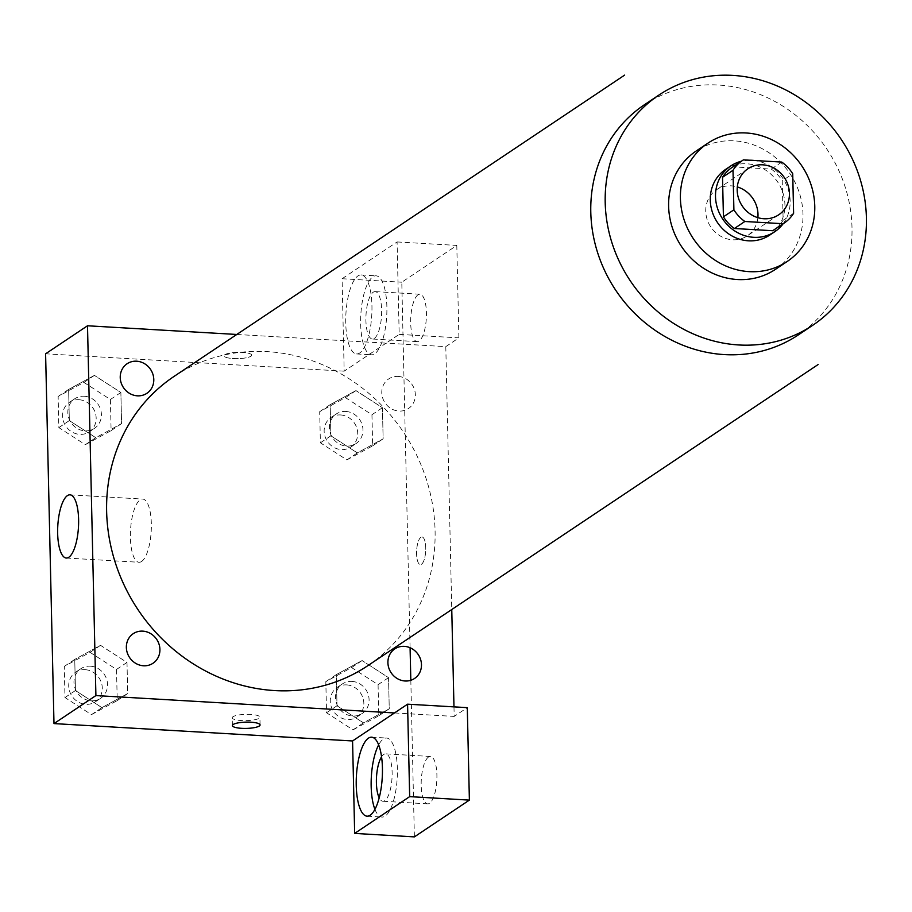 <?xml version="1.0" encoding="UTF-8"?>
<svg xmlns="http://www.w3.org/2000/svg" width="912" height="912" viewBox="0 0 912 912"><rect width="100%" height="100%" fill="white"/><g stroke="black" fill="none" stroke-linecap="round" stroke-linejoin="round"><path stroke-width="0.68" stroke-dasharray="4.56 3.42" d="M757.872 217.672A27.691 25.399 -123.8 0 1 747.27 235.832A27.691 25.399 -123.8 0 1 710.756 226.928A27.691 25.399 -123.8 0 1 716.479 189.787A27.691 25.399 -123.8 0 1 731.264 185.843A27.691 25.399 -123.8 0 1 737.306 186.926M793.611 213.294L783.134 220.294L782.245 180.77L792.722 173.759M781.755 162.085L771.278 169.096L732.986 166.862L743.462 159.862M771.278 169.096A37.597 34.485 -123.8 0 1 782.245 180.77M783.134 220.294A37.597 34.485 -123.8 0 1 773.729 230.052M731.926 167.546A37.597 34.485 -123.8 0 1 732.986 166.862M783.112 223.782A39.558 36.286 56.2 0 0 790.157 200.971A39.558 36.286 56.2 0 0 754.327 160.489M749.584 160.216A39.558 36.286 56.2 0 0 741.308 161.264M725.599 169.415A39.558 36.286 -123.8 0 1 746.723 163.784A39.558 36.286 -123.8 0 1 784.913 204.47A39.558 36.286 -123.8 0 1 769.58 235.182M775.394 269.382A71.216 65.322 56.2 0 0 802.982 214.092A71.216 65.322 56.2 0 0 765.556 150.56A71.216 65.322 56.2 0 0 696.221 150.982M174.089 376.394A174.078 159.68 -123.8 0 1 266.999 351.61A174.078 159.68 -123.8 0 1 426.428 479.598A174.078 159.68 -123.8 0 1 367.616 665.806M236.789 334.465L386.084 343.151L399.182 334.396L397.085 241.942L342.08 278.73L344.177 371.173L386.084 343.151L445.797 346.628L451.759 609.524M453.971 706.88L454.187 716.41L467.286 707.655M394.474 712.945L454.187 716.41M398.168 376.417A17.784 16.313 -123.8 0 1 413.296 403.241A17.784 16.313 -123.8 0 1 384.226 401.542A17.784 16.313 -123.8 0 1 398.168 376.417M420.877 537.305A13.851 4.526 -86.7 0 0 416.59 552.193A13.851 4.526 -86.7 0 0 420.375 564.608A13.851 4.526 -86.7 0 0 425.699 551.053A13.851 4.526 -86.7 0 0 421.982 536.963A13.851 4.526 -86.7 0 0 420.877 537.305A13.851 4.526 93.3 0 1 421.971 536.963A13.851 4.526 93.3 0 1 425.687 551.053A13.851 4.526 93.3 0 1 420.364 564.608A13.851 4.526 93.3 0 1 416.579 552.193A13.851 4.526 93.3 0 1 420.865 537.305M428.515 757.04A23.735 7.763 -86.7 0 0 421.184 782.576A23.735 7.763 -86.7 0 0 427.671 803.848A23.735 7.763 -86.7 0 0 436.802 780.604A23.735 7.763 -86.7 0 0 430.418 756.458A23.735 7.763 -86.7 0 0 428.515 757.04M418.027 294.804A23.735 7.763 -86.7 0 0 410.685 320.34A23.735 7.763 -86.7 0 0 417.172 341.612A23.735 7.763 -86.7 0 0 426.314 318.368A23.735 7.763 -86.7 0 0 419.93 294.223A23.735 7.763 -86.7 0 0 418.027 294.804M397.085 241.942L456.798 245.419L401.793 282.207L410.081 647.748M410.822 680.272L414.379 836.885M456.798 245.419L458.896 337.862L445.797 346.628M381.569 756.812A23.735 7.763 93.3 0 1 383.735 754.441A23.735 7.763 93.3 0 1 385.639 753.848A23.735 7.763 93.3 0 1 392.126 775.132A23.735 7.763 93.3 0 1 384.784 800.656A23.735 7.763 93.3 0 1 382.88 801.249A23.735 7.763 93.3 0 1 379.187 797.829M374.923 809.354A39.558 12.95 -86.7 0 0 381.957 817.049A39.558 12.95 -86.7 0 0 397.358 768.793A39.558 12.95 -86.7 0 0 386.551 738.047A39.558 12.95 -86.7 0 0 378.674 744.876M373.247 292.193A23.735 7.763 93.3 0 1 375.151 291.612A23.735 7.763 93.3 0 1 381.524 315.757A23.735 7.763 93.3 0 1 372.392 339.002A23.735 7.763 93.3 0 1 365.906 317.729A23.735 7.763 93.3 0 1 373.247 292.193M386.87 306.557A39.558 12.95 -86.7 0 0 376.063 275.812A39.558 12.95 -86.7 0 0 360.844 314.56A39.558 12.95 -86.7 0 0 371.469 354.802A39.558 12.95 -86.7 0 0 386.87 306.557M371.936 305.68A39.558 12.95 93.3 0 1 356.546 353.936A39.558 12.95 93.3 0 1 345.922 313.694A39.558 12.95 93.3 0 1 361.141 274.945A39.558 12.95 93.3 0 1 371.936 305.68M342.08 278.73L401.793 282.207M399.182 334.396L458.896 337.862M353.001 729.851L378.776 715.795L378.07 684.661L351.587 667.573L325.823 681.629L326.53 712.762L353.001 729.851L363.489 722.84L389.253 708.795L388.546 677.662L362.075 660.573L336.323 674.652M351.587 667.573L362.075 660.573L336.3 674.618L337.007 705.751L363.466 722.874M325.823 681.629L336.3 674.618L337.007 705.751L363.489 722.84L389.23 708.761M378.776 715.795L389.253 708.795L388.546 677.662L362.087 660.539M91.451 714.632L117.226 700.587L116.519 669.442L90.049 652.354L64.273 666.41L64.98 697.543L91.451 714.632L101.939 707.621L127.68 693.542M117.226 700.587L127.703 693.576L126.996 662.443L100.525 645.354L74.75 659.399L75.457 690.532L101.939 707.621L127.703 693.576L126.996 662.443L100.537 645.32M90.049 652.354L100.525 645.354L74.773 659.433M64.273 666.41L74.75 659.399L75.457 690.532L101.916 707.655M85.329 444.68L111.104 430.635L110.398 399.502L83.915 382.413L58.14 396.458L58.847 427.591L85.329 444.68L95.806 437.68L121.581 423.624L120.874 392.491L94.392 375.402L68.639 389.492L69.335 420.592L95.794 437.714L121.558 423.59M111.104 430.635L121.581 423.624L120.874 392.491L94.415 375.368M346.879 459.899L372.655 445.854L371.948 414.721L345.466 397.632L319.69 411.677L320.397 442.81L346.879 459.899L357.356 452.888L383.131 438.843L382.424 407.71L355.942 390.621L330.19 404.7M345.466 397.632L355.942 390.621L330.178 404.666L330.874 435.799L357.344 452.922M319.69 411.677L330.178 404.666L330.874 435.799L357.356 452.888L383.108 438.809M372.655 445.854L383.131 438.843L382.424 407.71L355.965 390.587M344.177 371.173L45.6 353.799M141.565 561.484A31.646 10.351 -86.7 0 0 151.346 527.444A31.646 10.351 -86.7 0 0 142.705 499.069A31.646 10.351 -86.7 0 0 130.53 530.066A31.646 10.351 -86.7 0 0 139.023 562.271A31.646 10.351 -86.7 0 0 141.565 561.484M250.903 356.227A13.851 3.146 178.7 0 0 251.689 355.156A13.851 3.146 178.7 0 0 237.77 352.328A13.851 3.146 178.7 0 0 223.999 355.783A13.851 3.146 178.7 0 0 235.547 358.621A13.851 3.146 178.7 0 0 250.903 356.227A13.851 3.146 -1.3 0 1 235.547 358.633A13.851 3.146 -1.3 0 1 223.999 355.794A13.851 3.146 -1.3 0 1 237.77 352.34A13.851 3.146 -1.3 0 1 251.689 355.167A13.851 3.146 -1.3 0 1 250.903 356.239M232.993 716.729A13.851 3.146 178.7 0 0 232.218 717.812A13.851 3.146 178.7 0 0 246.126 720.64A13.851 3.146 178.7 0 0 259.897 717.185A13.851 3.146 178.7 0 0 248.349 714.347A13.851 3.146 178.7 0 0 232.993 716.729M84.235 396.23A17.784 16.313 -123.8 0 1 100.525 409.306A17.784 16.313 -123.8 0 1 94.506 428.332A17.784 16.313 -123.8 0 1 71.056 422.621A17.784 16.313 -123.8 0 1 74.738 398.761A17.784 16.313 -123.8 0 1 84.235 396.23M110.398 399.502L120.874 392.491M83.915 382.413L94.392 375.402L68.628 389.458L69.335 420.592L95.806 437.68M58.14 396.458L68.628 389.458M58.847 427.591L69.335 420.592M78.991 399.73A17.784 16.313 -123.8 0 1 95.281 412.805A17.784 16.313 -123.8 0 1 89.273 431.832A17.784 16.313 -123.8 0 1 65.824 426.121A17.784 16.313 -123.8 0 1 69.494 402.26A17.784 16.313 -123.8 0 1 78.991 399.73M90.356 666.17A17.784 16.313 -123.8 0 1 106.647 679.258A17.784 16.313 -123.8 0 1 100.639 698.284A17.784 16.313 -123.8 0 1 77.189 692.561A17.784 16.313 -123.8 0 1 80.86 668.713A17.784 16.313 -123.8 0 1 90.356 666.17M116.519 669.442L126.996 662.443M64.98 697.543L75.457 690.532M85.112 669.682A17.784 16.313 -123.8 0 1 101.403 682.757A17.784 16.313 -123.8 0 1 95.395 701.784A17.784 16.313 -123.8 0 1 71.945 696.073A17.784 16.313 -123.8 0 1 75.628 672.212A17.784 16.313 -123.8 0 1 85.112 669.682M345.785 411.449A17.784 16.313 -123.8 0 1 362.075 424.525A17.784 16.313 -123.8 0 1 356.056 443.551A17.784 16.313 -123.8 0 1 332.606 437.828A17.784 16.313 -123.8 0 1 336.289 413.98A17.784 16.313 -123.8 0 1 345.785 411.449M371.948 414.721L382.424 407.71M320.397 442.81L330.874 435.799M340.541 414.949A17.784 16.313 -123.8 0 1 356.831 428.024A17.784 16.313 -123.8 0 1 350.824 447.051A17.784 16.313 -123.8 0 1 327.374 441.34A17.784 16.313 -123.8 0 1 331.045 417.479A17.784 16.313 -123.8 0 1 340.541 414.949M351.907 681.389A17.784 16.313 -123.8 0 1 368.197 694.465A17.784 16.313 -123.8 0 1 362.189 713.492A17.784 16.313 -123.8 0 1 338.74 707.78A17.784 16.313 -123.8 0 1 342.41 683.92A17.784 16.313 -123.8 0 1 351.907 681.389M378.07 684.661L388.546 677.662M326.53 712.762L337.007 705.751M346.663 684.901A17.784 16.313 -123.8 0 1 362.953 697.976A17.784 16.313 -123.8 0 1 356.945 717.003A17.784 16.313 -123.8 0 1 333.496 711.28A17.784 16.313 -123.8 0 1 337.178 687.431A17.784 16.313 -123.8 0 1 346.663 684.901M644.442 104.732A138.442 126.985 -123.8 0 1 718.337 85.033A138.442 126.985 -123.8 0 1 851.99 227.419A138.442 126.985 -123.8 0 1 798.353 334.898M747.92 168.766L716.479 189.787M778.7 214.81L747.27 235.832M430.418 756.458L385.639 753.848M427.671 803.848L382.88 801.249M367.034 816.172L381.957 817.049M371.629 737.181L386.551 738.047M419.93 294.223L375.151 291.612M417.172 341.612L372.392 339.002M356.546 353.936L371.469 354.802M361.141 274.945L376.063 275.812M66.291 558.03L139.023 562.271M69.973 494.84L142.705 499.069M260.08 724.949L259.897 717.185M232.389 725.576L232.218 717.812M89.273 431.832L94.506 428.332M69.494 402.26L74.738 398.761M95.395 701.784L100.639 698.284M75.628 672.212L80.86 668.713M350.824 447.051L356.056 443.551M331.045 417.479L336.289 413.98M356.945 717.003L362.189 713.492M337.178 687.431L342.41 683.92"/><path stroke-width="1.37" d="M737.306 186.926A27.691 25.399 -123.8 0 1 757.872 217.672M762.694 164.821A27.691 25.399 -123.8 0 1 788.059 185.193A27.691 25.399 -123.8 0 1 778.7 214.81A27.691 25.399 -123.8 0 1 742.197 205.907A27.691 25.399 -123.8 0 1 747.92 168.766A27.691 25.399 -123.8 0 1 762.694 164.821M733.009 170.293L733.898 209.817A37.597 34.485 -123.8 0 0 744.853 221.491L783.157 223.725A37.597 34.485 -123.8 0 0 784.206 223.041A37.597 34.485 -123.8 0 0 793.611 213.294L792.722 173.759A37.597 34.485 -123.8 0 0 781.755 162.085L743.462 159.862A37.597 34.485 -123.8 0 0 742.402 160.535A37.597 34.485 -123.8 0 0 733.009 170.293L722.521 177.293L723.421 216.828L733.898 209.817M784.206 223.041L773.729 230.052A37.597 34.485 -123.8 0 1 772.681 230.725L783.157 223.725M723.421 216.828A37.597 34.485 -123.8 0 0 734.377 228.502L772.681 230.725M722.521 177.293A37.597 34.485 -123.8 0 1 731.926 167.546L742.402 160.535M754.327 160.489A39.558 36.286 56.2 0 0 749.584 160.216M741.308 161.264A39.558 36.286 56.2 0 0 730.843 165.904A39.558 36.286 56.2 0 0 722.669 218.971A39.558 36.286 56.2 0 0 774.824 231.682A39.558 36.286 56.2 0 0 783.112 223.782M774.824 231.682L769.58 235.182A39.558 36.286 -123.8 0 1 717.425 222.471A39.558 36.286 -123.8 0 1 725.599 169.415L730.843 165.904M734.377 228.502L744.853 221.491M814.769 206.203A71.216 65.322 56.2 0 0 777.343 142.682A71.216 65.322 56.2 0 0 708.008 143.104A71.216 65.322 56.2 0 0 693.291 238.613A71.216 65.322 56.2 0 0 787.181 261.493A71.216 65.322 56.2 0 0 814.769 206.203M708.008 143.104L696.221 150.982A71.216 65.322 56.2 0 0 681.503 246.491A71.216 65.322 56.2 0 0 775.394 269.382L787.181 261.493M866.4 217.774A138.442 126.985 56.2 0 0 793.645 94.278A138.442 126.985 56.2 0 0 658.852 95.099A138.442 126.985 56.2 0 0 630.249 280.771A138.442 126.985 56.2 0 0 812.763 325.265A138.442 126.985 56.2 0 0 866.4 217.774M818.155 364.515L367.616 665.806A174.078 159.68 -123.8 0 1 138.122 609.854A174.078 159.68 -123.8 0 1 174.089 376.394L624.629 75.115M142.751 631.138A17.784 16.313 -123.8 0 1 157.867 657.962A17.784 16.313 -123.8 0 1 128.809 656.275A17.784 16.313 -123.8 0 1 142.751 631.138M137.404 395.831A17.784 16.313 56.2 0 0 151.346 370.705A17.784 16.313 56.2 0 0 122.288 369.007A17.784 16.313 56.2 0 0 137.404 395.831M451.759 609.524L453.971 706.88M236.789 334.465L87.506 325.778L95.908 695.571L394.474 712.945L407.573 704.178L409.67 796.632L354.665 833.408L352.568 740.966L394.474 712.945M404.301 646.357A17.784 16.313 -123.8 0 1 419.417 673.181A17.784 16.313 -123.8 0 1 390.359 671.494A17.784 16.313 -123.8 0 1 404.301 646.357M407.573 704.178L467.286 707.655L469.384 800.109L414.379 836.885L354.665 833.408M410.081 647.748L410.822 680.272M379.187 797.829A23.735 7.763 93.3 0 1 381.569 756.812M378.674 744.876A39.558 12.95 -86.7 0 0 374.923 809.354M382.424 767.927A39.558 12.95 93.3 0 1 367.034 816.172A39.558 12.95 93.3 0 1 356.41 775.93A39.558 12.95 93.3 0 1 371.629 737.181A39.558 12.95 93.3 0 1 382.424 767.927M409.67 796.632L469.384 800.109M87.506 325.778L45.6 353.799L53.99 723.592L352.568 740.966M68.833 557.255A31.646 10.351 93.3 0 1 66.291 558.03A31.646 10.351 93.3 0 1 57.798 525.836A31.646 10.351 93.3 0 1 69.973 494.84A31.646 10.351 93.3 0 1 78.614 523.214A31.646 10.351 93.3 0 1 68.833 557.255M53.99 723.592L95.908 695.571M233.176 724.504A13.851 3.146 -1.3 0 1 248.52 722.11A13.851 3.146 -1.3 0 1 260.08 724.949A13.851 3.146 -1.3 0 1 246.308 728.403A13.851 3.146 -1.3 0 1 232.389 725.576A13.851 3.146 -1.3 0 1 233.176 724.504M812.763 325.265L798.353 334.898A138.442 126.985 -123.8 0 1 615.839 290.404A138.442 126.985 -123.8 0 1 644.442 104.732L658.852 95.099"/></g></svg>

